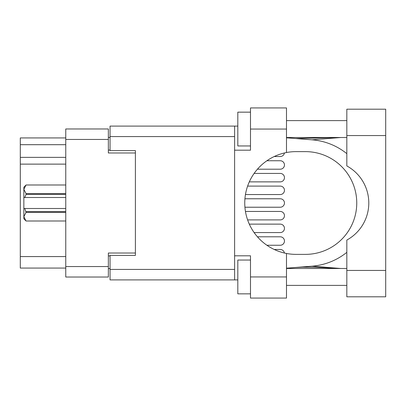 <?xml version="1.0" encoding="UTF-8"?>
<svg xmlns="http://www.w3.org/2000/svg" width="406" height="406" viewBox="0 0 406 406"><rect width="100%" height="100%" fill="white"/><g stroke="black" fill="none" stroke-linecap="round" stroke-linejoin="round"><path stroke-width="0.61" d="M135.396 255.394L135.396 253.029L108.356 253.029L108.356 277.024L65.762 277.024L65.762 128.976L108.356 128.976L108.356 152.971L135.396 152.971L135.396 150.606L135.396 255.394L110.046 255.394L110.046 269.422L234.607 269.422M110.046 268.574L108.356 268.574M108.356 137.426L110.046 137.426M65.762 144.693L20.3 144.693L20.3 137.933L65.762 137.933M65.762 268.067L20.3 268.067L20.3 256.577L65.762 256.577M65.762 164.125L20.3 164.125L20.3 256.577M20.3 144.693L20.3 157.366L65.762 157.366M20.3 164.125L20.3 157.366M280.236 245.254L266.894 245.254L280.236 245.254A4.227 4.227 -90 0 0 284.464 241.027A4.227 4.227 -90 0 0 280.236 236.799L257.429 236.799L280.236 236.799M346.825 270.437L346.825 240.068A42.254 42.254 0 0 0 346.825 165.932L346.825 109.199L385.7 109.199L385.7 296.801L346.825 296.801L346.825 270.437L385.7 270.437M346.825 120.607L286.489 120.607M346.825 137.507L286.489 137.507M346.825 268.493L286.489 268.493M346.825 285.393L286.489 285.393M250.492 293.842L237.814 293.842L237.814 260.043L250.492 260.043M250.492 145.957L237.814 145.957L237.814 112.157L250.492 112.157M286.489 276.943L286.489 298.07L250.492 298.07L250.492 276.943L286.489 276.943L286.489 253.466A51.379 51.379 0 0 1 286.489 152.534L286.489 129.057L250.492 129.057L250.492 150.184L234.607 150.184L234.607 279.901L110.046 279.901L110.046 269.422M234.607 255.816L250.492 255.816L250.492 276.943M250.492 129.057L250.492 107.93L286.489 107.93L286.489 129.057M237.814 279.901L234.607 279.901M135.396 150.606L110.046 150.606L110.046 126.099L234.607 126.099L234.607 150.184M237.814 126.099L234.607 126.099M286.489 152.534A51.379 51.379 0 0 1 296.126 151.621L305.373 151.621A51.379 51.379 0 0 1 356.752 203A51.379 51.379 0 0 1 305.373 254.379L296.126 254.379A51.379 51.379 0 0 1 286.489 253.466M340.771 268.493L312.036 266.184L286.489 268.193M312.036 266.184A63.377 63.377 0 0 0 346.825 252.349M346.825 153.651A63.377 63.377 0 0 0 312.036 139.816L286.489 137.807M340.771 137.507L312.036 139.816M280.236 169.2L257.429 169.2L280.236 169.2A4.227 4.227 -90 0 0 284.464 164.973A4.227 4.227 -90 0 0 280.236 160.746L266.894 160.746L280.236 160.746M280.236 156.523L274.223 156.523L280.236 156.523A4.227 4.227 -90 0 0 284.408 152.976M280.236 249.477L274.223 249.477L280.236 249.477A4.227 4.227 -90 0 1 284.408 253.024M280.236 194.55L245.447 194.55L280.236 194.55A4.227 4.227 -90 0 0 284.464 190.323A4.227 4.227 -90 0 0 280.236 186.1L247.604 186.1L280.236 186.1M280.236 219.9L247.604 219.9L280.236 219.9A4.227 4.227 -90 0 0 284.464 215.677A4.227 4.227 -90 0 0 280.236 211.45L245.447 211.45L280.236 211.45M280.236 181.873L249.289 181.873L280.236 181.873A4.227 4.227 -90 0 0 284.464 177.65A4.227 4.227 -90 0 0 280.236 173.423L254.11 173.423L280.236 173.423M280.236 207.227L244.919 207.227L280.236 207.227A4.227 4.227 -90 0 0 284.464 203A4.227 4.227 -90 0 0 280.236 198.773L244.919 198.773L280.236 198.773M280.236 232.577L254.11 232.577L280.236 232.577A4.227 4.227 -90 0 0 284.464 228.35A4.227 4.227 -90 0 0 280.236 224.127L249.289 224.127L280.236 224.127M65.762 212.379L26.045 212.379L24.776 208.491L65.762 208.491M26.045 211.617L65.762 211.617M65.762 194.383L26.045 194.383L24.776 197.509L23.847 197.509L23.847 189.313L26.045 193.621L65.762 193.621M26.045 194.383L26.045 193.621M24.776 208.491L23.847 208.491L23.847 216.687L26.045 221.001L65.762 220.996L26.045 221.001L23.847 218.804L23.847 216.687L26.045 212.379M23.847 189.313L23.847 187.196L26.045 184.999L65.762 184.999L26.045 184.999L23.847 189.313L23.893 188.714M23.847 197.509L23.847 208.491M65.762 197.509L24.776 197.509M65.762 266.549L108.356 266.549M108.356 139.451L65.762 139.451M108.356 255.902L110.046 255.902M110.046 150.098L108.356 150.098M234.607 136.578L110.046 136.578M346.825 135.563L385.7 135.563M295.862 138.542L339.467 137.507M339.467 268.493L320.029 267.427L302.678 267.153L295.862 267.458"/></g></svg>
